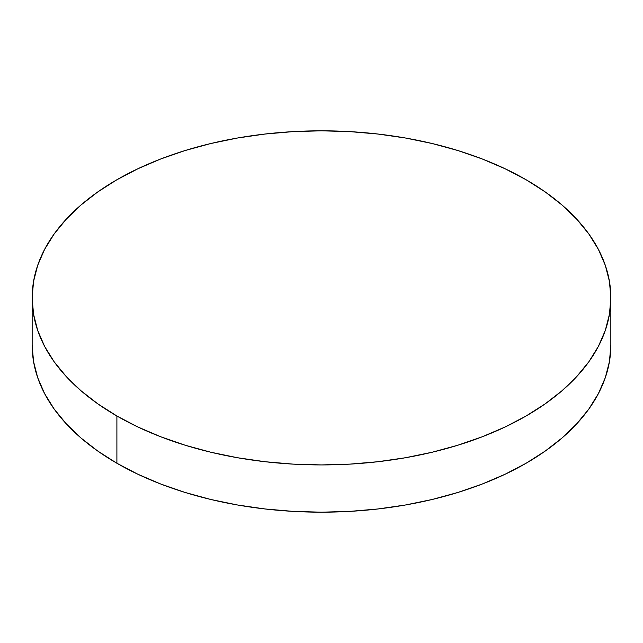 <?xml version="1.0" encoding="UTF-8"?>
<svg xmlns="http://www.w3.org/2000/svg" width="643" height="643" viewBox="0 0 643 643"><rect width="100%" height="100%" fill="white"/><g stroke="black" fill="none" stroke-linecap="round" stroke-linejoin="round"><path stroke-width="0.96" d="M610.85 345.122L609.46 361.503L605.288 377.714L598.392 393.62L588.827 409.052L576.683 423.874L562.086 437.939L545.168 451.105L526.103 463.249L505.06 474.261L482.258 484.026L457.896 492.458L432.233 499.466L405.492 504.988L377.947 508.967L349.864 511.378L321.5 512.182L293.136 511.378L265.053 508.967L237.508 504.988L210.767 499.466L185.104 492.458L160.742 484.026L137.94 474.261L116.897 463.249L97.832 451.105L80.914 437.939L66.317 423.874L54.173 409.052L44.608 393.62L37.712 377.714L33.54 361.503L32.15 345.122A289.35 167.051 0 0 0 116.897 463.249A289.35 167.051 0 0 0 432.233 499.466A289.35 167.051 0 0 0 610.85 345.122L610.85 297.878A289.35 167.051 180 0 1 432.233 452.214A289.35 167.051 180 0 1 116.897 415.997L116.897 463.249L116.897 415.997A289.35 167.051 180 0 1 32.15 297.878A289.35 167.051 180 0 1 210.767 143.534A289.35 167.051 180 0 1 526.103 179.751A289.35 167.051 180 0 1 610.85 297.878L609.46 281.497L605.288 265.286L598.392 249.38L588.827 233.948L576.683 219.126L562.086 205.061L545.168 191.895L526.103 179.751L505.06 168.739L482.258 158.974L457.896 150.542L432.233 143.534L405.492 138.012L377.947 134.033L349.864 131.622L321.5 130.818L293.136 131.622L265.053 134.033L237.508 138.012L210.767 143.534L185.104 150.542L160.742 158.974L137.94 168.739L116.897 179.751L97.832 191.895L80.914 205.061L66.317 219.126L54.173 233.948L44.608 249.38L37.712 265.286L33.54 281.497L32.15 297.878L33.54 314.25L37.712 330.462L44.608 346.368L54.173 361.8L66.317 376.621L80.914 390.687L97.832 403.852L116.897 415.997L137.94 427.008L160.742 436.774L185.104 445.205L210.767 452.214L237.508 457.736L265.053 461.722L293.136 464.125L321.5 464.929L349.864 464.125L377.947 461.722L405.492 457.736L432.233 452.214L457.896 445.205L482.258 436.774L505.06 427.008L526.103 415.997L545.168 403.852L562.086 390.687L576.683 376.621L588.827 361.8L598.392 346.368L605.288 330.462L609.46 314.25L610.85 297.878M32.15 345.122L32.15 297.878"/></g></svg>
